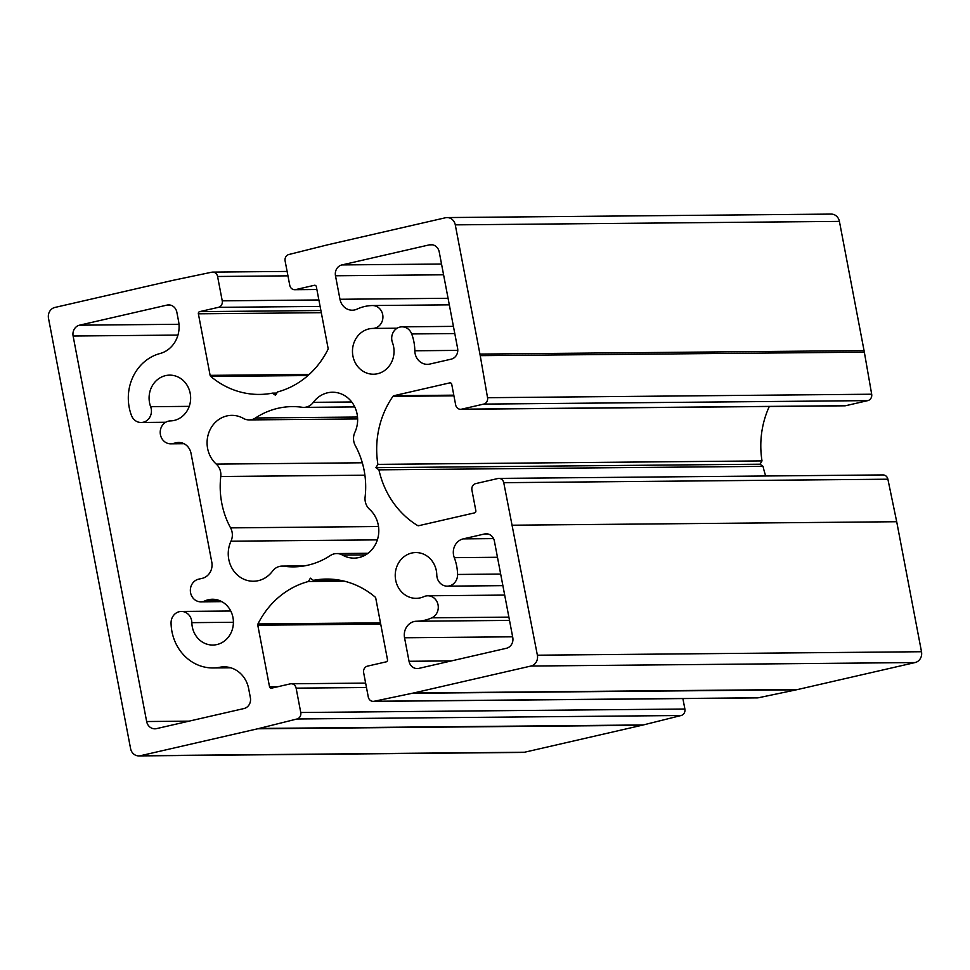 <?xml version="1.0" encoding="UTF-8"?>
<svg xmlns="http://www.w3.org/2000/svg" width="970" height="970" viewBox="0 0 970 970"><rect width="100%" height="100%" fill="white"/><g stroke="black" fill="none" stroke-linecap="round" stroke-linejoin="round"><path stroke-width="1.45" d="M191.842 622.655A11.446 10.391 -90.5 0 0 181.354 611.452A11.446 10.391 -90.5 0 0 171.06 623.152A45.796 41.564 -90.5 0 0 213.036 667.954A45.796 41.564 -90.5 0 0 219.899 667.251A27.475 24.941 89.5 0 1 224.009 666.839A27.475 24.941 89.5 0 1 248.672 688.712L250.381 697.709A9.154 8.318 89.5 0 1 243.955 708.549L156.497 728.628A9.154 8.318 89.5 0 1 154.873 728.822A9.154 8.318 89.5 0 1 146.652 721.534L73.114 336.02A9.154 8.318 89.5 0 1 79.54 325.18L166.998 305.101A9.154 8.318 89.5 0 1 168.622 304.907A9.154 8.318 89.5 0 1 176.843 312.195L178.565 321.203A27.475 24.941 89.5 0 1 160.05 353.516A45.796 41.564 -90.5 0 0 131.435 415.402A11.446 10.391 -90.5 0 0 141.147 422.508A11.446 10.391 -90.5 0 0 150.653 406.709A22.892 20.782 89.5 0 1 169.653 375.135A22.892 20.782 89.5 0 1 190.641 397.688A22.892 20.782 89.5 0 1 170.356 420.919A11.446 10.391 -90.5 0 0 160.208 432.535A11.446 10.391 -90.5 0 0 170.696 443.811A11.446 10.391 -90.5 0 0 172.733 443.569L176.273 442.757A13.738 12.464 89.5 0 1 178.71 442.465A13.738 12.464 89.5 0 1 191.041 453.402L211.787 562.115A13.738 12.464 89.5 0 1 202.148 578.362L198.607 579.175A11.446 10.391 -90.5 0 0 190.411 591.603A11.446 10.391 -90.5 0 0 200.838 601.837A11.446 10.391 -90.5 0 0 204.706 600.976A22.892 20.782 89.5 0 1 212.418 599.266A22.892 20.782 89.5 0 1 233.406 621.976A22.892 20.782 89.5 0 1 212.83 645.05A22.892 20.782 89.5 0 1 191.842 622.655L233.406 622.279M255.486 417.973A80.134 72.738 89.5 0 1 292.212 406.612A80.134 72.738 89.5 0 1 302.106 407.267A13.738 12.464 -90.5 0 0 303.804 407.376A13.738 12.464 -90.5 0 0 313.346 402.332A27.475 24.941 89.5 0 1 332.443 392.232A27.475 24.941 89.5 0 1 354.899 432.268A13.738 12.464 -90.5 0 0 355.299 445.606A80.134 72.738 89.5 0 1 365.108 496.979A13.738 12.464 -90.5 0 0 369.606 509.371A27.475 24.941 89.5 0 1 377.403 539.769A27.475 24.941 89.5 0 1 354.111 558.126A27.475 24.941 89.5 0 1 342.495 555.082A13.738 12.464 -90.5 0 0 336.687 553.567A13.738 12.464 -90.5 0 0 330.382 555.507A80.134 72.738 89.5 0 1 293.667 566.868A80.134 72.738 89.5 0 1 283.773 566.213A13.738 12.464 -90.5 0 0 282.076 566.104A13.738 12.464 -90.5 0 0 272.521 571.148A27.475 24.941 89.5 0 1 253.437 581.236A27.475 24.941 89.5 0 1 230.981 541.199A13.738 12.464 -90.5 0 0 230.581 527.874A80.134 72.738 89.5 0 1 220.772 476.5A13.738 12.464 -90.5 0 0 216.274 464.109A27.475 24.941 89.5 0 1 208.477 433.711A27.475 24.941 89.5 0 1 231.769 415.354A27.475 24.941 89.5 0 1 243.385 418.397A13.738 12.464 -90.5 0 0 249.193 419.913A13.738 12.464 -90.5 0 0 255.486 417.973L357.518 417.039M411.692 333.947A11.446 10.391 -90.5 0 0 401.98 326.841A11.446 10.391 -90.5 0 0 392.474 342.628A22.892 20.782 89.5 0 1 373.462 374.214A22.892 20.782 89.5 0 1 352.474 351.661A22.892 20.782 89.5 0 1 372.771 328.43A11.446 10.391 -90.5 0 0 382.92 316.814A11.446 10.391 -90.5 0 0 372.419 305.538A11.446 10.391 -90.5 0 0 372.286 305.538A45.796 41.564 -90.5 0 0 357.045 309.127A13.738 12.464 89.5 0 1 352.304 310.206A13.738 12.464 89.5 0 1 339.973 299.269L335.487 275.771A9.154 8.318 89.5 0 1 341.913 264.931L429.383 244.852A9.154 8.318 89.5 0 1 431.007 244.658A9.154 8.318 89.5 0 1 439.228 251.945L457.61 348.327A9.154 8.318 89.5 0 1 451.183 359.155L429.855 364.053A13.738 12.464 89.5 0 1 427.418 364.344A13.738 12.464 89.5 0 1 414.82 350.776A45.796 41.564 -90.5 0 0 411.692 333.947L454.784 333.559M431.856 617.817A11.446 10.391 -90.5 0 0 438.076 604.965A11.446 10.391 -90.5 0 0 427.794 595.786A11.446 10.391 -90.5 0 0 423.938 596.635A22.892 20.782 89.5 0 1 416.227 598.344A22.892 20.782 89.5 0 1 395.226 575.646A22.892 20.782 89.5 0 1 415.803 552.561A22.892 20.782 89.5 0 1 436.791 574.955A11.446 10.391 -90.5 0 0 447.279 586.159A11.446 10.391 -90.5 0 0 457.573 574.458A45.796 41.564 -90.5 0 0 454.287 557.665A13.738 12.464 89.5 0 1 463.211 538.883L484.527 533.985A9.154 8.318 89.5 0 1 486.164 533.791A9.154 8.318 89.5 0 1 494.385 541.078L512.766 637.46A9.154 8.318 89.5 0 1 506.34 648.299L418.882 668.378A9.154 8.318 89.5 0 1 417.258 668.572A9.154 8.318 89.5 0 1 409.037 661.285L404.551 637.775A13.738 12.464 89.5 0 1 416.579 621.236A45.796 41.564 -90.5 0 0 431.856 617.817L508.886 617.126M537.38 655.199A9.154 8.318 89.5 0 1 530.954 666.038L413.693 692.968A91.58 83.129 89.5 0 1 412.274 693.271L374.117 701.274A5.493 4.983 89.5 0 1 368.285 696.994L363.641 672.634A5.493 4.983 89.5 0 1 367.497 666.135L386.205 661.843A1.831 1.661 -90.5 0 0 387.491 659.673L375.754 598.126A1.831 1.661 -90.5 0 0 375.135 597.047A86.997 78.982 -90.5 0 0 326.356 579.054A86.997 78.982 -90.5 0 0 313.383 580.351L310.388 578.181L308.424 581.491A86.997 78.982 -90.5 0 0 257.959 623.952A1.831 1.661 -90.5 0 0 257.79 625.213L269.527 686.76A1.831 1.661 -90.5 0 0 271.503 688.179L290.212 683.886A5.493 4.983 89.5 0 1 296.117 688.142L300.761 712.501A5.493 4.983 89.5 0 1 296.99 718.988L259.111 728.446A91.58 83.129 89.5 0 1 257.693 728.785L140.432 755.715A9.154 8.318 89.5 0 1 138.807 755.909A9.154 8.318 89.5 0 1 130.586 748.61L48.5 318.269A9.154 8.318 89.5 0 1 54.926 307.441L172.187 280.512A91.58 83.129 89.5 0 1 173.606 280.197L211.763 272.206A5.493 4.983 89.5 0 1 217.583 276.486L222.239 300.833A5.493 4.983 89.5 0 1 218.383 307.344L199.662 311.637A1.831 1.661 -90.5 0 0 198.377 313.807L210.126 375.354A1.831 1.661 -90.5 0 0 210.745 376.433A86.997 78.982 -90.5 0 0 259.523 394.426A86.997 78.982 -90.5 0 0 272.497 393.129L275.492 395.287L277.456 391.989A86.997 78.982 -90.5 0 0 327.921 349.527A1.831 1.661 -90.5 0 0 328.09 348.266L316.353 286.72A1.831 1.661 -90.5 0 0 314.377 285.289L295.668 289.594A5.493 4.983 89.5 0 1 289.763 285.338L285.119 260.978A5.493 4.983 89.5 0 1 288.89 254.492L326.769 245.034A91.58 83.129 89.5 0 1 328.187 244.695L445.436 217.765A9.154 8.318 89.5 0 1 447.073 217.571A9.154 8.318 89.5 0 1 455.282 224.858L479.932 354.074A91.58 83.129 89.5 0 1 480.223 355.65L487.546 397.7A5.493 4.983 89.5 0 1 483.678 404.102L461.575 409.182A5.493 4.983 89.5 0 1 455.67 404.926L451.729 384.302A1.831 1.661 -90.5 0 0 449.765 382.883L393.905 395.712A1.831 1.661 -90.5 0 0 392.935 396.378A86.997 78.982 -90.5 0 0 377.888 464.375L375.923 467.685L378.93 469.844A86.997 78.982 -90.5 0 0 417.561 525.51A1.831 1.661 -90.5 0 0 418.713 525.704L474.56 512.875A1.831 1.661 -90.5 0 0 475.846 510.717L471.917 490.092A5.493 4.983 89.5 0 1 475.773 483.593L497.877 478.513A5.493 4.983 89.5 0 1 503.757 482.684L537.38 655.199L921.5 651.731L896.704 521.727L512.584 525.207M373.22 701.371L757.34 697.891A5.493 4.983 -90.5 0 0 758.237 697.794L796.394 689.803A91.58 83.129 -90.5 0 0 797.813 689.488L915.074 662.558A9.154 8.318 -90.5 0 0 921.5 651.731M339.354 580.121L313.383 580.351M344.326 581.163L308.424 581.491M138.807 755.909L522.927 752.429A9.154 8.318 -90.5 0 0 524.564 752.235L641.813 725.305A91.58 83.129 -90.5 0 0 643.231 724.966L681.11 715.508A5.493 4.983 -90.5 0 0 684.881 709.021L682.892 698.57M276.802 393.092L272.497 393.129M460.592 409.291L844.724 405.812A5.493 4.983 -90.5 0 0 845.694 405.702L867.798 400.622A5.493 4.983 -90.5 0 0 871.678 394.22L864.343 352.171A91.58 83.129 -90.5 0 0 864.052 350.606L839.414 221.39A9.154 8.318 -90.5 0 0 831.193 214.091L447.073 217.571M765.718 475.979A86.997 78.982 89.5 0 1 763.051 466.364L760.043 464.206L762.008 460.908A86.997 78.982 89.5 0 1 769.295 406.503M762.008 460.908L377.888 464.375M760.043 464.206L375.923 467.685M763.051 466.364L378.93 469.844M896.704 521.727L887.889 479.204A5.493 4.983 -90.5 0 0 882.967 474.924L498.847 478.404M228.132 667.178L219.899 667.251M189.077 721.146L146.652 721.534M177.959 335.074L73.114 336.02M178.989 324.283L79.54 325.18M170.259 305.077L166.998 305.101M189.235 406.357L150.653 406.709M183.5 443.472L172.733 443.569M181.16 442.708L176.273 442.757M220.154 600.842L204.706 600.976M351.722 401.98L313.346 402.332M365.666 554.876L342.495 555.082M303.549 566.031L283.773 566.213M377.366 539.878L230.981 541.199M378.506 526.528L230.581 527.874M364.902 475.191L220.772 476.5M362.319 462.787L216.274 464.109M397.142 328.212L372.771 328.43M372.419 305.538L449.316 304.847L372.565 305.538M448.067 298.287L339.973 299.269M443.581 274.789L335.487 275.771M441.532 264.034L341.913 264.931M432.632 244.816L429.383 244.852M457.779 350.388L414.82 350.776M500.678 574.07L457.573 574.458M497.464 557.277L454.287 557.665M493.56 538.605L463.211 538.883M487.789 533.961L484.527 533.985M451.462 660.897L409.037 661.285M512.633 636.805L404.551 637.775M509.505 620.4L416.579 621.236M915.074 662.558L530.954 666.038M797.813 689.488L413.693 692.968M796.394 689.803L412.274 693.271M758.237 697.794L374.117 701.274M380.47 622.849L257.959 623.952M380.713 624.098L257.79 625.213M278.014 686.687L269.527 686.76M366.478 687.512L296.117 688.142M684.881 709.021L300.761 712.501M681.11 715.508L296.99 718.988M643.231 724.966L259.111 728.446M641.813 725.305L257.693 728.785M524.564 752.235L140.432 755.715M287.957 275.844L217.583 276.486M318.875 299.96L222.239 300.833M320.112 306.423L218.383 307.344M320.9 310.533L199.662 311.637M321.3 312.692L198.377 313.807M309.2 374.456L210.126 375.354M307.975 375.548L210.745 376.433M315.032 285.289L314.377 285.289M316.863 289.399L295.668 289.594M839.414 221.39L455.282 224.858M864.052 350.606L479.932 354.074M864.343 352.171L480.223 355.65M871.678 394.22L487.546 397.7M867.798 400.622L483.678 404.102M845.694 405.702L461.575 409.182M450.419 382.871L449.765 382.883M453.802 395.166L393.905 395.712M453.936 395.833L392.935 396.378M419.622 525.497L417.561 525.51M887.889 479.204L503.757 482.684M230.751 611.015L181.354 611.452M230.714 667.784L213.036 667.954M165.652 422.277L141.147 422.508M183.96 443.69L170.696 443.811M221.815 601.642L200.838 601.837M354.741 406.915L303.804 407.376M368.042 553.276L336.687 553.567M304.35 565.898L282.076 566.104M357.627 418.931L249.193 419.913M453.426 326.369L401.98 326.841M504.679 595.083L427.794 595.786M502.884 585.65L447.279 586.159M365.641 683.098L291.182 683.777M287.108 271.43L212.66 272.109M316.887 289.509L294.698 289.703"/></g></svg>

